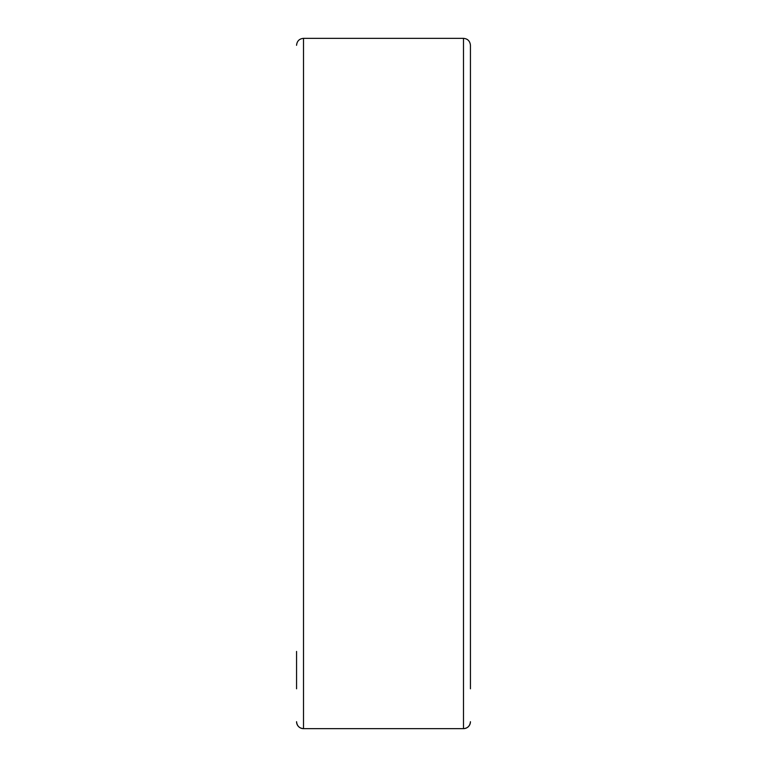 <?xml version="1.0" encoding="UTF-8"?>
<svg xmlns="http://www.w3.org/2000/svg" width="767" height="767" viewBox="0 0 767 767"><rect width="100%" height="100%" fill="white"/><g stroke="black" fill="none" stroke-linecap="round" stroke-linejoin="round"><path stroke-width="1.15" d="M296.561 651.432L296.561 688.804M463.489 38.35L463.489 728.65L303.511 728.65C299.331 728.276 297.011 725.956 296.561 721.699A6.951 6.951 0 0 0 303.511 728.65L303.511 38.35L463.489 38.35C467.669 38.724 469.989 41.044 470.439 45.301L470.439 688.804M463.489 728.65A6.951 6.951 0 0 0 470.439 721.699C469.989 725.956 467.669 728.276 463.489 728.65L303.511 728.65M303.511 38.35C299.331 38.724 297.011 41.044 296.561 45.301"/></g></svg>
